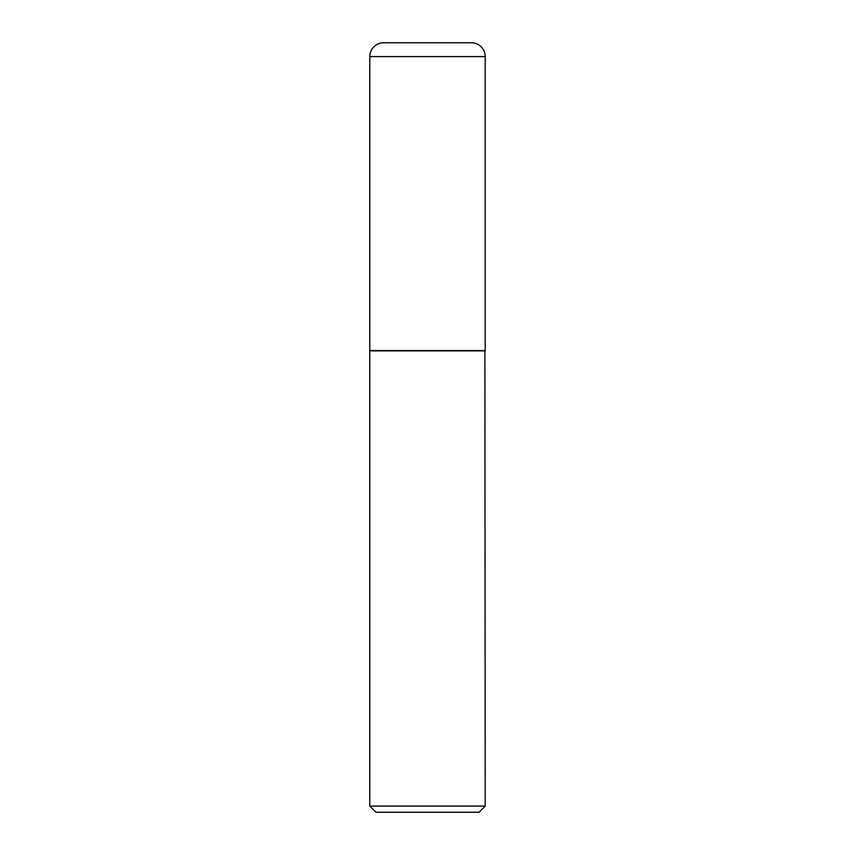 <?xml version="1.0" encoding="UTF-8"?>
<svg xmlns="http://www.w3.org/2000/svg" width="855" height="855" viewBox="0 0 855 855"><rect width="100%" height="100%" fill="white"/><g stroke="black" fill="none" stroke-linecap="round" stroke-linejoin="round"><path stroke-width="0.64" stroke-dasharray="4.28 3.21" d="M369.788 350.55L485.213 350.55M383.639 42.75L471.362 42.75M427.5 350.55L484.903 350.55L427.5 350.55M369.788 350.86L485.213 350.86M369.788 806.094L485.213 806.094M375.944 812.25L479.057 812.25M369.788 56.601L485.213 56.601"/><path stroke-width="1.28" d="M369.788 56.601L369.788 350.55L485.213 350.55L485.213 56.601L369.788 56.601A13.851 13.851 0 0 1 383.639 42.75L471.362 42.75A13.851 13.851 0 0 1 485.213 56.601M485.213 350.86L369.788 350.86L369.788 806.094L485.213 806.094L484.903 350.55M485.213 806.094L479.057 812.25L375.944 812.25L369.788 806.094"/></g></svg>

